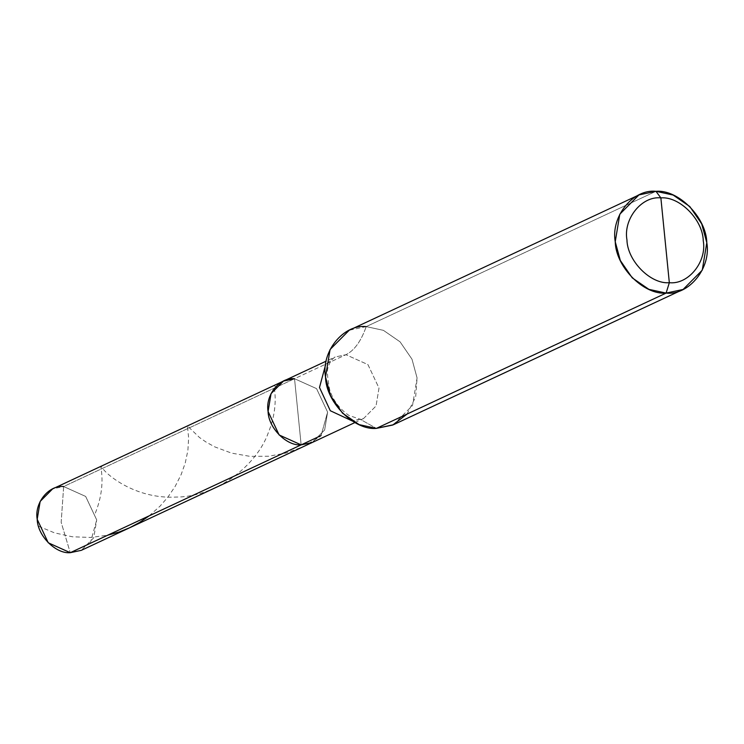 <?xml version="1.0" encoding="UTF-8"?>
<svg xmlns="http://www.w3.org/2000/svg" width="744" height="744" viewBox="0 0 744 744"><rect width="100%" height="100%" fill="white"/><g stroke="black" fill="none" stroke-linecap="round" stroke-linejoin="round"><path stroke-width="0.56" stroke-dasharray="3.72 2.79" d="M407.052 414.064L415.691 396.822L417.077 377.961L411.99 359.194L400.077 341.84L383.42 330.345L366.215 326.607C361.091 341.171 354.339 350.545 345.941 354.711L367.954 364.616L379.003 388.098L376.046 405.973L363.593 418.509L352.265 421.002L363.593 418.509L376.046 405.973L379.003 388.098L367.954 364.616L345.941 354.711L294.54 378.715L316.544 388.619L327.602 412.102L321.083 435.566L327.602 412.102L316.544 388.619L294.54 378.715L316.544 388.619L327.602 412.102L324.644 429.976L312.192 442.513L324.644 429.976L327.602 412.102L316.544 388.619L294.54 378.715L301.143 444.875L294.54 378.715L63.659 486.529L61.166 522.316L70.261 552.69L61.166 522.316L63.659 486.529L85.662 496.434L96.711 519.917L93.753 537.791L81.301 550.337M90.201 543.38L96.711 519.917L85.662 496.434L63.659 486.529L52.61 488.892M393.362 424.759L412.52 405.471L417.077 377.961L411.99 359.194L400.077 341.84L383.42 330.345L366.215 326.607L655.938 191.31L366.215 326.607C361.091 341.171 354.339 350.545 345.941 354.711L334.902 357.064L325.686 364.421L334.902 357.064L345.941 354.711L63.659 486.529M294.54 378.715L297.842 411.795L294.54 378.715L283.492 381.077M354.916 422.564L363.593 418.509L352.042 420.862L360.031 419.179L376.371 428.386L360.031 419.179L348.936 415.45C339.273 408.707 332.838 400.049 329.62 389.456C327.118 376.046 326.756 368.522 328.532 366.894C329.211 363.072 331.331 359.798 334.902 357.064L326.225 361.119M366.215 326.607L349.224 330.234M38.539 526.213L54.479 532.853L72.382 536.777L90.787 537.466L107.778 535.178M149.153 515.852L160.034 506.171L167.93 497.076L175.156 486.409L181.183 474.477L185.265 462.898L187.888 450.418L188.632 437.965L187.451 425.921L199.494 437.509L206.348 442.252L214.858 446.912L231.57 453.124L250.003 456.36L268.658 456.239L286.291 452.984L303.366 446.633L320.19 436.598M95.371 513.007C108.522 480.047 97.157 459.987 102.216 467.771C105.797 473.974 134.952 499.364 176.347 497.066C216.811 496.908 256.81 465.316 268.324 432.72C281.911 399.277 270.202 378.873 275.494 386.992"/><path stroke-width="1.12" d="M354.916 422.564L81.301 550.337L70.261 552.69L301.143 444.875C286.57 446.205 268.389 427.847 268.082 411.488C265.124 395.111 279.67 377.087 294.54 378.715L283.492 381.077L271.048 393.613L268.082 411.488L279.139 434.97L301.143 444.875L312.192 442.513L301.143 444.875L321.083 435.566L301.143 444.875L279.139 434.97L268.082 411.488L271.048 393.613L283.492 381.077L52.61 488.892L40.157 501.428L37.2 519.312L48.248 542.785L70.261 552.69L90.201 543.38M294.54 378.715C279.67 377.087 265.124 395.111 268.082 411.488C268.389 427.847 286.57 446.205 301.143 444.875L70.261 552.69C55.679 554.02 37.507 535.661 37.2 519.312C34.233 502.925 48.788 484.902 63.659 486.529M665.099 240.293L669.33 282.701C650.647 284.403 627.341 260.874 626.95 239.903C623.156 218.903 641.802 195.793 660.867 197.885L669.33 282.701L666.103 293.089L683.094 289.463L702.252 270.174L706.8 242.665L701.713 223.898L689.8 206.544L673.153 195.049L655.938 191.31L660.867 197.885C679.551 196.184 702.866 219.722 703.247 240.684C707.051 261.683 688.395 284.794 669.33 282.701C688.395 284.794 707.051 261.683 703.247 240.684C702.866 219.722 679.551 196.184 660.867 197.885L665.099 240.293M683.094 289.463L393.362 424.759L376.371 428.386L392.73 425.047L407.052 414.064M638.947 194.937L349.224 330.234L330.066 349.522L325.519 377.031L330.596 395.789L342.519 413.153L359.166 424.638L376.371 428.386L666.103 293.089C688.981 295.601 711.357 267.868 706.8 242.665C706.335 217.508 678.361 189.264 655.938 191.31L660.867 197.885C641.802 195.793 623.156 218.903 626.95 239.903C627.341 260.874 650.647 284.403 669.33 282.701L666.103 293.089L648.889 289.351L632.242 277.856L620.329 260.502L615.241 241.735L619.789 214.226L638.947 194.937L655.938 191.31C633.06 188.799 610.684 216.532 615.241 241.735C615.707 266.891 643.681 295.136 666.103 293.089L376.371 428.386C353.949 430.432 325.984 402.188 325.519 377.031C320.952 351.828 343.337 324.096 366.215 326.607M352.042 420.862L330.308 410.735L319.492 387.485L325.686 364.421L319.492 387.485L330.308 410.735L352.042 420.862M107.778 535.178L119.18 531.988L129.596 527.784L139.5 522.483L149.153 515.852M326.225 361.119L283.492 381.077"/></g></svg>

